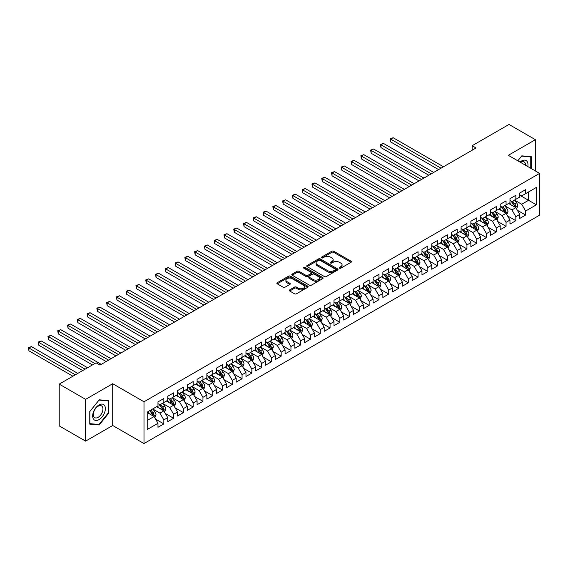 <?xml version="1.0" encoding="UTF-8"?>
<svg xmlns="http://www.w3.org/2000/svg" width="568" height="568" viewBox="0 0 568 568"><rect width="100%" height="100%" fill="white"/><g stroke="black" fill="none" stroke-linecap="round" stroke-linejoin="round"><path stroke-width="0.85" d="M339.479 268.181A0.951 0.547 0 0 0 340.821 268.181L351.017 262.295A1.356 0.781 0 0 0 351.414 261.741A1.356 0.781 0 0 0 351.017 261.188L333.743 251.212A1.356 0.781 0 0 0 331.826 251.212L321.623 257.098A0.951 0.547 0 0 0 321.346 257.489A0.951 0.547 0 0 0 321.623 257.872A0.951 0.547 0 0 0 322.972 257.872L324.292 257.112A4.345 2.506 0 0 1 330.434 257.112L331.868 257.943A4.345 2.506 0 0 1 333.146 259.718A4.345 2.506 0 0 1 331.868 261.493L330.555 262.253A0.951 0.547 0 0 0 330.271 262.643A0.951 0.547 0 0 0 330.555 263.027A0.951 0.547 0 0 0 331.897 263.027L333.217 262.267A4.345 2.506 0 0 1 339.359 262.267L340.8 263.098A4.345 2.506 0 0 1 342.071 264.873A4.345 2.506 0 0 1 340.8 266.64L339.479 267.407A0.951 0.547 0 0 0 339.195 267.791A0.951 0.547 0 0 0 339.479 268.181L339.479 267.407M289.687 289.886A1.356 0.781 0 0 0 289.289 290.44A1.356 0.781 0 0 0 289.687 290.993L294.536 293.798A1.356 0.781 0 0 0 296.453 293.798L307.778 287.259A1.356 0.781 0 0 0 308.175 286.705A1.356 0.781 0 0 0 307.778 286.151L290.504 276.176A1.356 0.781 0 0 0 288.587 276.176L277.262 282.715A1.356 0.781 0 0 0 276.864 283.269A1.356 0.781 0 0 0 277.262 283.822L283.113 287.202A1.356 0.781 0 0 0 285.037 287.202L289.879 284.405A1.356 0.781 0 0 0 290.276 283.851A1.356 0.781 0 0 0 289.879 283.297L286.982 281.621A3.628 2.095 0 0 1 285.917 280.138A3.628 2.095 0 0 1 288.154 278.199A3.628 2.095 0 0 1 292.115 278.654L303.489 285.221A3.628 2.095 0 0 1 304.547 286.705A3.628 2.095 0 0 1 302.311 288.636A3.628 2.095 0 0 1 298.349 288.182L296.453 287.089A1.356 0.781 0 0 0 294.536 287.089L289.687 289.886L289.687 290.993M85.619 399.361L85.619 441.13L112.705 425.496L112.705 383.72L85.619 399.361L59.221 384.117L96.084 362.831L99.989 365.089L476.048 147.978L472.136 145.72L472.136 150.236M112.705 383.72L143.995 401.782L539.6 173.382L539.6 215.158L143.995 443.558L143.995 401.782M535.397 170.954L535.397 139.685L508.31 155.32L539.6 173.382M535.397 139.685L508.999 124.442L472.136 145.72M324.385 276.559A1.356 0.781 0 0 0 326.302 276.559L337.626 270.027A1.356 0.781 0 0 0 338.024 269.466A1.356 0.781 0 0 0 337.626 268.912L320.352 258.944A1.356 0.781 0 0 0 318.435 258.944L307.111 265.483A1.356 0.781 0 0 0 306.713 266.037A1.356 0.781 0 0 0 307.111 266.591L324.385 276.559M304.178 268.387A0.951 0.547 0 0 1 305.144 268.522L322.688 278.654L311.378 285.179A1.356 0.781 0 0 1 309.461 285.179L292.186 275.203L292.186 274.096A1.356 0.781 0 0 0 291.789 274.649A1.356 0.781 0 0 0 292.186 275.203M292.186 274.096L297.036 271.298A1.356 0.781 0 0 1 298.953 271.298L305.96 275.345A1.356 0.781 0 0 0 307.877 275.345L311.094 273.485A1.356 0.781 0 0 0 311.491 272.931A1.356 0.781 0 0 0 311.094 272.377L303.795 268.167A0.951 0.547 0 0 1 303.518 267.776A0.951 0.547 0 0 1 304.107 267.272A0.951 0.547 0 0 1 305.144 267.393L322.702 277.532A1.356 0.781 0 0 1 323.1 278.086A1.356 0.781 0 0 1 322.702 278.639L322.702 277.532M519.748 195.229L528.552 200.312L528.552 191.956L536.377 187.44L525.62 193.653L525.62 189.641L519.748 193.028L519.748 197.039L515.843 199.297L515.843 195.285L509.972 198.672L509.972 202.684L506.06 204.941L506.06 200.93L500.195 204.317L500.195 208.328L496.283 210.586L496.283 206.574L490.418 209.961L490.418 213.973L486.506 216.231L486.506 212.219L480.642 215.606L480.642 219.617L476.73 221.875L476.73 217.871L470.865 221.257L470.865 225.262L466.953 227.519L466.953 223.515L461.088 226.902L461.088 230.906L457.176 233.164L457.176 229.16L451.304 232.546L451.304 236.551L447.399 238.809L447.399 234.804L441.528 238.191L441.528 242.195L437.616 244.453L437.616 240.449L431.751 243.835L431.751 247.84L427.839 250.097L427.839 246.093L421.974 249.48L421.974 253.491L418.062 255.749L418.062 251.738L412.198 255.124L412.198 259.136L408.285 261.394L408.285 257.382L402.421 260.769L402.421 264.78L398.509 267.038L398.509 263.027L392.637 266.413L392.637 270.425L388.732 272.683L388.732 268.671L382.86 272.058L382.86 276.069L378.948 278.327L378.948 274.316L373.084 277.702L373.084 281.714L369.172 283.972L369.172 279.96L363.307 283.354L363.307 287.358L359.395 289.616L359.395 285.612L353.53 288.998L353.53 293.003L349.618 295.261L349.618 291.256L343.754 294.643L343.754 298.647L339.841 300.905L339.841 296.901L333.977 300.287L333.977 304.292L330.065 306.55L330.065 302.545L324.193 305.932L324.193 309.936L320.288 312.194L320.288 308.19L314.416 311.576L314.416 315.588L310.504 317.846L310.504 313.834L304.64 317.221L304.64 321.232L300.728 323.49L300.728 319.479L294.863 322.865L294.863 326.877L290.951 329.135L290.951 325.123L285.086 328.51L285.086 332.521L281.174 334.779L281.174 330.768L275.31 334.154L275.31 338.166L271.397 340.424L271.397 336.412L265.533 339.799L265.533 343.81L261.621 346.068L261.621 342.057L255.749 345.45L255.749 349.455L251.844 351.713L251.844 347.708L245.972 351.095L245.972 355.099L242.06 357.357L242.06 353.353L236.196 356.739L236.196 360.744L232.284 363.002L232.284 358.997L226.419 362.384L226.419 366.388L222.507 368.646L222.507 364.642L216.642 368.029L216.642 372.033L212.73 374.291L212.73 370.286L206.866 373.673L206.866 377.677L202.954 379.942L202.954 375.931L197.089 379.317L197.089 383.329L193.177 385.587L193.177 381.575L187.305 384.962L187.305 388.974L183.4 391.231L183.4 387.22L177.528 390.606L177.528 394.618L173.616 396.876L173.616 392.864L167.752 396.251L167.752 400.262L163.84 402.52L163.84 398.509L157.975 401.895L157.975 405.907L147.218 412.12L147.218 429.5L157.975 423.295L154.063 416.521L147.218 412.567M536.377 187.44L536.377 204.828L525.62 211.033L521.708 204.26L514.615 200.17M517.356 210.274L525.62 215.045L525.62 211.033M525.62 215.045L519.748 218.431L519.748 214.427L515.843 216.685L511.931 209.904L504.838 205.815M507.579 215.918L515.843 220.689L515.843 216.685M515.843 220.689L509.972 224.076L509.972 220.072L506.06 222.329L502.155 215.556L495.062 211.459M497.802 221.563L506.06 226.334L506.06 222.329M506.06 226.334L500.195 229.72L500.195 225.716L496.283 227.974L492.371 221.201L485.285 217.104M488.026 227.207L496.283 231.978L496.283 227.974M496.283 231.978L490.418 235.365L490.418 231.361L486.506 233.618L482.594 226.845L475.508 222.748M478.242 232.859L486.506 237.623L486.506 233.618M486.506 237.623L480.642 241.009L480.642 237.005L476.73 239.263L472.817 232.489L465.732 228.393M468.465 238.503L476.73 243.267L476.73 239.263M476.73 243.267L470.865 246.661L470.865 242.65L466.953 244.907L463.041 238.134L455.948 234.037M458.688 244.148L466.953 248.919L466.953 244.907M466.953 248.919L461.088 252.306L461.088 248.294L457.176 250.552L453.264 243.779L446.171 239.689M448.912 249.792L457.176 254.563L457.176 250.552M457.176 254.563L451.304 257.95L451.304 253.939L447.399 256.196L443.487 249.423L436.394 245.333M439.135 255.437L447.399 260.208L447.399 256.196M447.399 260.208L441.528 263.595L441.528 259.583L437.616 261.841L433.704 255.067L426.618 250.978M429.358 261.081L437.616 265.852L437.616 261.841M437.616 265.852L431.751 269.239L431.751 265.228L427.839 267.485L423.927 260.712L416.841 256.622M419.582 266.726L427.839 271.497L427.839 267.485M427.839 271.497L421.974 274.884L421.974 270.872L418.062 273.13L414.15 266.356L407.064 262.267M409.798 272.37L418.062 277.141L418.062 273.13M418.062 277.141L412.198 280.528L412.198 276.524L408.285 278.781L404.373 272.001L397.288 267.911M400.021 278.015L408.285 282.786L408.285 278.781M408.285 282.786L402.421 286.173L402.421 282.168L398.509 284.426L394.597 277.653L387.504 273.556M390.244 283.659L398.509 288.43L398.509 284.426M398.509 288.43L392.637 291.817L392.637 287.813L388.732 290.07L384.82 283.297L377.727 279.2M380.468 289.304L388.732 294.075L388.732 290.07M388.732 294.075L382.86 297.462L382.86 293.457L378.948 295.715L375.043 288.942L367.95 284.845M370.691 294.955L378.948 299.719L378.948 295.715M378.948 299.719L373.084 303.106L373.084 299.102L369.172 301.359L365.26 294.586L358.174 290.489M360.914 300.6L369.172 305.364L369.172 301.359M369.172 305.364L363.307 308.751L363.307 304.746L359.395 307.004L355.483 300.231L348.397 296.134M351.138 306.244L359.395 311.015L359.395 307.004M359.395 311.015L353.53 314.402L353.53 310.391L349.618 312.649L345.706 305.875L338.62 301.786M341.354 311.889L349.618 316.66L349.618 312.649M349.618 316.66L343.754 320.047L343.754 316.035L339.841 318.293L335.929 311.52L328.844 307.43M331.577 317.533L339.841 322.304L339.841 318.293M339.841 322.304L333.977 325.691L333.977 321.68L330.065 323.938L326.153 317.164L319.06 313.075M321.8 323.178L330.065 327.949L330.065 323.938M330.065 327.949L324.193 331.336L324.193 327.324L320.288 329.582L316.376 322.809L309.283 318.719M312.024 328.822L320.288 333.594L320.288 329.582M320.288 333.594L314.416 336.98L314.416 332.969L310.504 335.226L306.599 328.453L299.506 324.363M302.247 334.467L310.504 339.238L310.504 335.226M310.504 339.238L304.64 342.625L304.64 338.613L300.728 340.878L296.815 334.098L289.73 330.008M292.47 340.111L300.728 344.882L300.728 340.878M300.728 344.882L294.863 348.269L294.863 344.265L290.951 346.523L287.039 339.749L279.953 335.652M282.686 345.756L290.951 350.527L290.951 346.523M290.951 350.527L285.086 353.914L285.086 349.909L281.174 352.167L277.262 345.394L270.176 341.297M272.91 351.4L281.174 356.171L281.174 352.167M281.174 356.171L275.31 359.558L275.31 355.554L271.397 357.812L267.485 351.038L260.4 346.941M263.133 357.045L271.397 361.816L271.397 357.812M271.397 361.816L265.533 365.203L265.533 361.198L261.621 363.456L257.709 356.683L250.616 352.586M253.356 362.696L261.621 367.46L261.621 363.456M261.621 367.46L255.749 370.847L255.749 366.843L251.844 369.101L247.932 362.327L240.839 358.231M243.58 368.341L251.844 373.105L251.844 369.101M251.844 373.105L245.972 376.499L245.972 372.487L242.06 374.745L238.155 367.972L231.062 363.882M233.803 373.985L242.06 378.757L242.06 374.745M242.06 378.757L236.196 382.143L236.196 378.132L232.284 380.39L228.371 373.616L221.286 369.527M224.026 379.63L232.284 384.401L232.284 380.39M232.284 384.401L226.419 387.788L226.419 383.776L222.507 386.034L218.595 379.261L211.509 375.171M214.242 385.274L222.507 390.046L222.507 386.034M222.507 390.046L216.642 393.432L216.642 389.421L212.73 391.679L208.818 384.905L201.732 380.816M204.466 390.919L212.73 395.69L212.73 391.679M212.73 395.69L206.866 399.077L206.866 395.065L202.954 397.323L199.041 390.55L191.956 386.46M194.689 396.563L202.954 401.335L202.954 397.323M202.954 401.335L197.089 404.721L197.089 400.71L193.177 402.975L189.265 396.194L182.172 392.105M184.912 402.208L193.177 406.979L193.177 402.975M193.177 406.979L187.305 410.366L187.305 406.361L183.4 408.619L179.488 401.839L172.395 397.749M175.136 407.852L183.4 412.624L183.4 408.619M183.4 412.624L177.528 416.01L177.528 412.006L173.616 414.264L169.711 407.49L162.618 403.394M165.359 413.497L173.616 418.268L173.616 414.264M173.616 418.268L167.752 421.655L167.752 417.65L163.84 419.908L159.927 413.135L152.842 409.038M155.582 419.141L163.84 423.913L163.84 419.908M163.84 423.913L157.975 427.299L157.975 423.295M157.975 403.649L159.927 404.778L163.84 402.52M147.218 420.469L154.063 416.521M167.752 398.005L169.711 399.134L173.616 396.876M159.927 413.135L163.84 410.877L156.605 406.695M167.752 417.65L163.84 410.877M177.528 392.36L179.488 393.489L183.4 391.231M169.711 407.49L173.616 405.232L166.381 401.051M177.528 412.006L173.616 405.232M187.305 386.716L189.265 387.845L193.177 385.587M179.488 401.839L183.4 399.581L176.158 395.406M187.305 406.361L183.4 399.581M197.089 381.071L199.041 382.2L202.954 379.942M189.265 396.194L193.177 393.936L185.942 389.762M197.089 400.71L193.177 393.936M206.866 375.42L208.818 376.548L212.73 374.291M199.041 390.55L202.954 388.292L195.719 384.117M206.866 395.065L202.954 388.292M216.642 369.775L218.595 370.904L222.507 368.646M208.818 384.905L212.73 382.647L205.495 378.473M216.642 389.421L212.73 382.647M226.419 364.131L228.371 365.26L232.284 363.002M218.595 379.261L222.507 377.003L215.272 372.828M226.419 383.776L222.507 377.003M236.196 358.486L238.155 359.615L242.06 357.357M228.371 373.616L232.284 371.358L225.049 367.184M236.196 378.132L232.284 371.358M245.972 352.842L247.932 353.971L251.844 351.713M238.155 367.972L242.06 365.714L234.825 361.539M245.972 372.487L242.06 365.714M255.749 347.197L257.709 348.326L261.621 346.068M247.932 362.327L251.844 360.069L244.602 355.887M255.749 366.843L251.844 360.069M265.533 341.553L267.485 342.681L271.397 340.424M257.709 356.683L261.621 354.425L254.386 350.243M265.533 361.198L261.621 354.425M275.31 335.908L277.262 337.037L281.174 334.779M267.485 351.038L271.397 348.78L264.163 344.599M275.31 355.554L271.397 348.78M285.086 330.264L287.039 331.392L290.951 329.135M277.262 345.394L281.174 343.136L273.939 338.954M285.086 349.909L281.174 343.136M294.863 324.619L296.815 325.748L300.728 323.49M287.039 339.749L290.951 337.484L283.716 333.309M294.863 344.265L290.951 337.484M304.64 318.975L306.599 320.103L310.504 317.846M296.815 334.098L300.728 331.84L293.493 327.665M304.64 338.613L300.728 331.84M314.416 313.323L316.376 314.452L320.288 312.194M306.599 328.453L310.504 326.195L303.269 322.02M314.416 332.969L310.504 326.195M324.193 307.678L326.153 308.807L330.065 306.55M316.376 322.809L320.288 320.551L313.046 316.376M324.193 327.324L320.288 320.551M333.977 302.034L335.929 303.163L339.841 300.905M326.153 317.164L330.065 314.906L322.83 310.731M333.977 321.68L330.065 314.906M343.754 296.389L345.706 297.518L349.618 295.261M335.929 311.52L339.841 309.262L332.607 305.087M343.754 316.035L339.841 309.262M353.53 290.745L355.483 291.874L359.395 289.616M345.706 305.875L349.618 303.617L342.383 299.442M353.53 310.391L349.618 303.617M363.307 285.101L365.26 286.229L369.172 283.972M355.483 300.231L359.395 297.973L352.16 293.791M363.307 304.746L359.395 297.973M373.084 279.456L375.043 280.585L378.948 278.327M365.26 294.586L369.172 292.328L361.937 288.146M373.084 299.102L369.172 292.328M382.86 273.811L384.82 274.94L388.732 272.683M375.043 288.942L378.948 286.684L371.713 282.502M382.86 293.457L378.948 286.684M392.637 268.167L394.597 269.296L398.509 267.038M384.82 283.297L388.732 281.039L381.497 276.857M392.637 287.813L388.732 281.039M402.421 262.522L404.373 263.651L408.285 261.394M394.597 277.653L398.509 275.388L391.274 271.213M402.421 282.168L398.509 275.388M412.198 256.878L414.15 258.007L418.062 255.749M404.373 272.001L408.285 269.743L401.051 265.568M412.198 276.524L408.285 269.743M421.974 251.233L423.927 252.362L427.839 250.097M414.15 266.356L418.062 264.099L410.827 259.924M421.974 270.872L418.062 264.099M431.751 245.582L433.704 246.711L437.616 244.453M423.927 260.712L427.839 258.454L420.604 254.279M431.751 265.228L427.839 258.454M441.528 239.937L443.487 241.066L447.399 238.809M433.704 255.067L437.616 252.81L430.381 248.635M441.528 259.583L437.616 252.81M451.304 234.293L453.264 235.422L457.176 233.164M443.487 249.423L447.399 247.165L440.157 242.99M451.304 253.939L447.399 247.165M461.088 228.648L463.041 229.777L466.953 227.519M453.264 243.779L457.176 241.521L449.941 237.346M461.088 248.294L457.176 241.521M470.865 223.004L472.817 224.133L476.73 221.875M463.041 238.134L466.953 235.876L459.718 231.694M470.865 242.65L466.953 235.876M480.642 217.359L482.594 218.488L486.506 216.231M472.817 232.489L476.73 230.232L469.495 226.05M480.642 237.005L476.73 230.232M490.418 211.715L492.371 212.844L496.283 210.586M482.594 226.845L486.506 224.587L479.271 220.405M490.418 231.361L486.506 224.587M500.195 206.07L502.155 207.199L506.06 204.941M492.371 221.201L496.283 218.943L489.048 214.761M500.195 225.716L496.283 218.943M509.972 200.426L511.931 201.555L515.843 199.297M502.155 215.556L506.06 213.298L498.825 209.116M509.972 220.072L506.06 213.298M519.748 194.781L521.708 195.91L525.62 193.653M511.931 209.904L515.843 207.647L508.601 203.472M519.748 214.427L515.843 207.647M59.221 384.117L59.221 425.894L85.619 441.13M112.705 425.496L143.995 443.558M521.708 204.26L528.552 200.312L536.377 204.828M531.243 168.554L531.243 156.676L521.807 155.838L517.81 160.801M108.644 413.241L108.644 400.66L99.208 399.815L89.772 411.559L89.772 424.14L99.208 424.978L108.644 413.241L108.154 412.957M339.856 268.316L340.8 267.769A4.345 2.506 0 0 0 342.071 266.001L342.071 264.873M333.146 259.718L333.146 260.847A4.345 2.506 0 0 1 331.868 262.622L330.931 263.161M351.003 262.302L333.743 252.341A1.356 0.781 0 0 0 331.826 252.341L322.006 258.007M337.612 270.034L320.352 260.073A1.356 0.781 0 0 0 318.435 260.073L307.125 266.598L307.111 265.483M335.234 269.857A0.951 0.547 0 0 0 335.51 269.466A0.951 0.547 0 0 0 335.234 269.083L320.068 260.329A0.951 0.547 0 0 0 318.719 260.329L317.327 261.131A4.345 2.506 0 0 0 316.056 262.906A4.345 2.506 0 0 0 317.327 264.674L327.693 270.659A4.345 2.506 0 0 0 333.842 270.659L335.234 269.857L335.234 270.986A0.951 0.547 0 0 0 335.51 270.602L335.51 269.466M316.056 262.906L316.056 264.035A4.345 2.506 0 0 0 317.327 265.803L317.327 264.674M335.234 270.986L333.842 271.788A4.345 2.506 0 0 1 327.693 271.788L317.327 265.803M292.2 275.217L297.036 272.427L297.036 271.298M311.491 272.931L311.491 274.06A1.356 0.781 0 0 1 311.094 274.614L307.877 276.474A1.356 0.781 0 0 1 305.96 276.474L298.953 272.427A1.356 0.781 0 0 0 297.036 272.427M313.231 279.541A3.628 2.095 0 0 0 317.185 279.996A3.628 2.095 0 0 0 319.429 278.057A3.628 2.095 0 0 0 318.364 276.573L314.352 274.266A1.356 0.781 0 0 0 312.435 274.266L309.219 276.119A1.356 0.781 0 0 0 308.822 276.673A1.356 0.781 0 0 0 309.219 277.227L313.231 279.541L313.231 280.67A3.628 2.095 0 0 0 317.185 281.124A3.628 2.095 0 0 0 319.429 279.186L319.429 278.057M308.822 276.673L308.822 277.802A1.356 0.781 0 0 0 309.219 278.356L309.219 277.227M313.231 280.67L309.219 278.356M304.547 286.705L304.547 287.834A3.628 2.095 0 0 1 302.311 289.765A3.628 2.095 0 0 1 298.349 289.311L296.453 288.217A1.356 0.781 0 0 0 294.536 288.217L289.708 291.008M285.917 280.138L285.917 281.266A3.628 2.095 0 0 0 286.982 282.75L286.982 281.621M289.865 284.412L286.982 282.75M307.764 287.266L290.504 277.305A1.356 0.781 0 0 0 288.587 277.305L277.276 283.83M98.214 424.402L99.208 424.978M516.56 208.903L517.775 205.943A3.664 2.116 -120 0 0 516.603 202.826L514.53 200.05M511.221 204.984L509.638 202.875M443.487 166.779L393.155 137.726L390.713 139.132L390.713 141.957L438.595 169.605M510.838 200.923L513.578 204.572A3.664 2.116 60 0 1 514.622 206.78C515.176 207.512 515.566 207.292 515.801 206.099A3.664 2.116 -120 0 0 514.75 203.898L512.67 201.122M511.484 201.299L514.054 204.721A1.867 1.079 60 0 1 514.388 205.289L515.801 206.099M390.713 141.957L390.173 138.826L441.038 168.192M390.173 138.826L393.155 137.726M506.784 214.548L507.998 211.587A3.664 2.116 -120 0 0 506.826 208.47L504.753 205.694M501.445 210.629L499.861 208.52M433.704 172.423L383.379 143.37L380.936 144.783L380.936 147.602L428.819 175.249M501.061 206.567L503.795 210.217A3.664 2.116 60 0 1 504.845 212.425C505.399 213.163 505.79 212.936 506.017 211.743A3.664 2.116 -120 0 0 504.973 209.542L502.893 206.766M501.707 206.944L504.27 210.366A1.867 1.079 60 0 1 504.611 210.934L506.017 211.743M380.936 147.602L380.397 144.471L431.261 173.836M380.397 144.471L383.379 143.37M497.007 220.192L498.221 217.232A3.664 2.116 -120 0 0 497.05 214.115L494.976 211.339M491.661 216.273L490.085 214.164M423.927 178.068L373.602 149.015L371.16 150.428L371.16 153.246L419.042 180.894M491.284 212.212L494.018 215.861A3.664 2.116 60 0 1 495.069 218.069C495.623 218.808 496.013 218.581 496.24 217.388A3.664 2.116 -120 0 0 495.19 215.187L493.116 212.418M491.931 212.588L494.494 216.01A1.867 1.079 60 0 1 494.834 216.578L496.24 217.388M371.16 153.246L370.62 150.115L421.484 179.481M370.62 150.115L373.602 149.015M527.771 166.552A8.989 5.19 120 0 0 527.111 161.454A8.989 5.19 120 0 0 520.047 162.093M525.528 165.26A6.802 3.926 120 0 0 524.882 162.604A6.802 3.926 120 0 0 524.122 161.894A6.802 3.926 120 0 0 520.508 162.363M521.587 156.101L530.753 156.931L530.753 168.277M530.143 156.583L530.753 156.931M517.831 160.815L521.609 156.115M93.514 419.134A8.989 5.19 120 0 0 102.19 416.805A8.989 5.19 120 0 0 104.519 405.438A8.989 5.19 120 0 0 95.836 407.767A8.989 5.19 120 0 0 93.514 419.134M93.954 416.955A6.802 3.926 120 0 0 94.721 417.665A6.802 3.926 120 0 0 101.054 414.491A6.802 3.926 120 0 0 102.29 406.589A6.802 3.926 120 0 0 101.523 405.879A6.802 3.926 120 0 0 95.197 409.052A6.802 3.926 120 0 0 93.954 416.955M99.017 400.099L108.154 400.916L108.154 413.099L99.017 424.474L89.872 423.657L89.872 411.466L99.017 400.099M107.551 400.561L108.154 400.916M487.23 225.837L488.445 222.883A3.664 2.116 -120 0 0 487.273 219.759L485.193 216.99M481.884 221.918L480.308 219.809M414.15 183.712L363.825 154.659L361.383 156.072L361.383 158.891L409.265 186.538M481.508 217.864L484.241 221.513A3.664 2.116 60 0 1 485.292 223.714C485.839 224.452 486.229 224.225 486.464 223.039A3.664 2.116 -120 0 0 485.413 220.831L483.34 218.062M482.154 218.233L484.717 221.655A1.867 1.079 60 0 1 485.058 222.223L486.464 223.039M361.383 158.891L360.843 155.76L411.708 185.125M360.843 155.76L363.825 154.659M477.454 231.481L478.668 228.528A3.664 2.116 -120 0 0 477.496 225.404L475.416 222.635M472.107 227.562L470.531 225.453M404.373 189.357L354.049 160.304L351.606 161.717L351.606 164.535L399.481 192.183M471.731 223.508L474.465 227.157A3.664 2.116 60 0 1 475.515 229.358C476.062 230.097 476.453 229.87 476.687 228.684A3.664 2.116 -120 0 0 475.636 226.476L473.563 223.707M472.377 223.877L474.94 227.299A1.867 1.079 60 0 1 475.281 227.867L476.687 228.684M351.606 164.535L351.067 161.404L401.931 190.77M351.067 161.404L354.049 160.304M467.677 237.126L468.884 234.172A3.664 2.116 -120 0 0 467.72 231.048L465.639 228.279M462.331 233.207L460.755 231.098M394.597 195.001L344.272 165.948L341.822 167.361L341.822 170.18L389.705 197.827M461.954 229.152L464.688 232.802A3.664 2.116 60 0 1 465.739 235.003C466.285 235.741 466.676 235.514 466.91 234.328A3.664 2.116 -120 0 0 465.859 232.12L463.786 229.351M462.6 229.522L465.164 232.944A1.867 1.079 60 0 1 465.504 233.512L466.91 234.328M341.822 170.18L341.29 167.049L392.154 196.414M341.29 167.049L344.272 165.948M457.9 242.77L459.107 239.817A3.664 2.116 -120 0 0 457.943 236.693L455.863 233.924M452.554 238.851L450.971 236.742M384.82 200.653L334.495 171.593L332.046 173.006L332.046 175.832L379.928 203.472M452.178 234.797L454.911 238.446A3.664 2.116 60 0 1 455.955 240.647C456.509 241.386 456.899 241.159 457.133 239.973A3.664 2.116 -120 0 0 456.083 237.765L454.002 234.996M452.817 235.166L455.387 238.595A1.867 1.079 60 0 1 455.721 239.156L457.133 239.973M332.046 175.832L331.513 172.693L382.37 202.059M331.513 172.693L334.495 171.593M448.116 248.422L449.331 245.461A3.664 2.116 -120 0 0 448.159 242.337L446.086 239.568M442.777 244.496L441.194 242.387M375.043 206.298L324.711 177.237L322.269 178.65L322.269 181.476L370.151 209.116M442.394 240.441L445.135 244.091A3.664 2.116 60 0 1 446.178 246.292C446.732 247.03 447.123 246.803 447.35 245.617A3.664 2.116 -120 0 0 446.306 243.409L444.226 240.64M443.04 240.811L445.61 244.24A1.867 1.079 60 0 1 445.944 244.808L447.35 245.617M322.269 181.476L321.729 178.338L372.594 207.703M321.729 178.338L324.711 177.237M438.34 254.066L439.554 251.106A3.664 2.116 -120 0 0 438.382 247.989L436.309 245.213M433.001 250.14L431.417 248.038M365.26 211.942L314.935 182.882L312.492 184.295L312.492 187.12L360.375 214.761M432.617 246.086L435.351 249.735A3.664 2.116 60 0 1 436.401 251.936C436.955 252.675 437.346 252.448 437.573 251.262A3.664 2.116 -120 0 0 436.529 249.061L434.449 246.285M433.263 246.455L435.826 249.884A1.867 1.079 60 0 1 436.167 250.452L437.573 251.262M312.492 187.12L311.953 183.982L362.817 213.348M311.953 183.982L314.935 182.882M428.563 259.711L429.777 256.75A3.664 2.116 -120 0 0 428.606 253.633L426.532 250.857M423.217 255.785L421.641 253.683M355.483 217.587L305.158 188.526L302.716 189.939L302.716 192.765L350.598 220.405M422.84 251.731L425.574 255.38A3.664 2.116 60 0 1 426.625 257.588C427.179 258.319 427.569 258.092 427.796 256.906A3.664 2.116 -120 0 0 426.745 254.705L424.672 251.929M423.487 252.1L426.05 255.529A1.867 1.079 60 0 1 426.39 256.097L427.796 256.906M302.716 192.765L302.176 189.634L353.04 218.999M302.176 189.634L305.158 188.526M418.786 265.355L420 262.395A3.664 2.116 -120 0 0 418.829 259.278L416.749 256.502M413.44 261.436L411.864 259.327M345.706 223.231L295.381 194.178L292.939 195.584L292.939 198.409L340.821 226.05M413.064 257.375L415.797 261.024A3.664 2.116 60 0 1 416.848 263.232C417.395 263.964 417.785 263.744 418.02 262.551A3.664 2.116 -120 0 0 416.969 260.35L414.896 257.574M413.71 257.751L416.273 261.173A1.867 1.079 60 0 1 416.614 261.741L418.02 262.551M292.939 198.409L292.399 195.278L343.264 224.644M292.399 195.278L295.381 194.178M409.01 271L410.224 268.039A3.664 2.116 -120 0 0 409.052 264.922L406.972 262.146M403.663 267.081L402.087 264.972M335.929 228.876L285.605 199.822L283.162 201.228L283.162 204.054L331.037 231.694M403.287 263.019L406.021 266.669A3.664 2.116 60 0 1 407.071 268.877C407.618 269.608 408.009 269.388 408.243 268.195A3.664 2.116 -120 0 0 407.192 265.994L405.119 263.218M403.933 263.396L406.496 266.818A1.867 1.079 60 0 1 406.837 267.386L408.243 268.195M283.162 204.054L282.623 200.923L333.487 230.288M282.623 200.923L285.605 199.822M399.233 276.644L400.44 273.684A3.664 2.116 -120 0 0 399.276 270.567L397.195 267.791M393.887 272.725L392.31 270.616M326.153 234.52L275.828 205.467L273.378 206.88L273.378 209.698L321.261 237.346M393.51 268.664L396.244 272.313A3.664 2.116 60 0 1 397.295 274.521C397.841 275.26 398.232 275.033 398.466 273.84A3.664 2.116 -120 0 0 397.415 271.639L395.335 268.863M394.149 269.04L396.72 272.462A1.867 1.079 60 0 1 397.06 273.031L398.466 273.84M273.378 209.698L272.846 206.567L323.71 235.933M272.846 206.567L275.828 205.467M389.456 282.289L390.663 279.328A3.664 2.116 -120 0 0 389.499 276.211L387.419 273.435M384.11 278.37L382.527 276.261M316.376 240.165L266.051 211.111L263.602 212.524L263.602 215.343L311.484 242.99M383.734 274.308L386.467 277.958A3.664 2.116 60 0 1 387.511 280.166C388.065 280.904 388.455 280.677 388.69 279.484A3.664 2.116 -120 0 0 387.639 277.283L385.558 274.514M384.373 274.685L386.943 278.107A1.867 1.079 60 0 1 387.277 278.675L388.69 279.484M263.602 215.343L263.069 212.212L313.926 241.577M263.069 212.212L266.051 211.111M379.672 287.933L380.887 284.98A3.664 2.116 -120 0 0 379.715 281.856L377.642 279.087M374.333 284.014L372.75 281.906M306.599 245.809L256.267 216.756L253.825 218.169L253.825 220.987L301.707 248.635M373.95 279.96L376.683 283.609A3.664 2.116 60 0 1 377.734 285.81C378.288 286.549 378.678 286.322 378.906 285.136A3.664 2.116 -120 0 0 377.862 282.928L375.782 280.159M374.596 280.329L377.166 283.751A1.867 1.079 60 0 1 377.5 284.32L378.906 285.136M253.825 220.987L253.285 217.856L304.15 247.222M253.285 217.856L256.267 216.756M369.896 293.578L371.11 290.624A3.664 2.116 -120 0 0 369.938 287.5L367.865 284.731M364.557 289.659L362.973 287.55M296.815 251.454L246.491 222.4L244.048 223.813L244.048 226.632L291.931 254.279M364.173 285.605L366.907 289.254A3.664 2.116 60 0 1 367.957 291.455C368.511 292.193 368.902 291.966 369.129 290.781A3.664 2.116 -120 0 0 368.085 288.572L366.005 285.803M364.819 285.974L367.382 289.396A1.867 1.079 60 0 1 367.723 289.964L369.129 290.781M244.048 226.632L243.509 223.501L294.373 252.866M243.509 223.501L246.491 222.4M360.119 299.222L361.333 296.269A3.664 2.116 -120 0 0 360.162 293.145L358.089 290.376M354.773 295.303L353.197 293.195M287.039 257.098L236.714 228.045L234.272 229.458L234.272 232.276L282.154 259.924M354.396 291.249L357.13 294.899A3.664 2.116 60 0 1 358.181 297.099C358.727 297.838 359.125 297.611 359.352 296.425A3.664 2.116 -120 0 0 358.301 294.217L356.228 291.448M355.043 291.618L357.606 295.041A1.867 1.079 60 0 1 357.946 295.608L359.352 296.425M234.272 232.276L233.732 229.145L284.596 258.511M233.732 229.145L236.714 228.045M350.342 304.867L351.556 301.913A3.664 2.116 -120 0 0 350.385 298.789L348.305 296.02M344.996 300.948L343.42 298.839M277.262 262.743L226.937 233.689L224.495 235.102L224.495 237.928L272.377 265.568M344.62 296.894L347.353 300.543A3.664 2.116 60 0 1 348.404 302.744C348.951 303.482 349.341 303.255 349.576 302.07A3.664 2.116 -120 0 0 348.525 299.861L346.452 297.092M345.266 297.263L347.829 300.692A1.867 1.079 60 0 1 348.17 301.253L349.576 302.07M224.495 237.928L223.955 234.79L274.82 264.156M223.955 234.79L226.937 233.689M340.566 310.519L341.773 307.558A3.664 2.116 -120 0 0 340.608 304.434L338.528 301.665M335.219 306.592L333.643 304.483M267.485 268.394L217.161 239.334L214.718 240.747L214.718 243.573L262.594 271.213M334.843 302.538L337.577 306.188A3.664 2.116 60 0 1 338.627 308.389C339.174 309.127 339.565 308.9 339.799 307.714A3.664 2.116 -120 0 0 338.748 305.506L336.675 302.737M335.489 302.907L338.052 306.337A1.867 1.079 60 0 1 338.393 306.897L339.799 307.714M214.718 243.573L214.179 240.434L265.043 269.8M214.179 240.434L217.161 239.334M330.789 316.163L331.996 313.202A3.664 2.116 -120 0 0 330.832 310.078L328.751 307.309M325.443 312.237L323.866 310.135M257.709 274.039L207.384 244.978L204.934 246.391L204.934 249.217L252.817 276.857M329.369 314.509L330.022 313.358A3.664 2.116 -120 0 0 328.971 311.157L326.891 308.381M325.705 308.552L328.276 311.981A1.867 1.079 60 0 1 328.616 312.549L330.022 313.358M325.066 308.183L327.8 311.832A3.664 2.116 60 0 1 328.844 314.033L328.922 314.246M204.934 249.217L204.402 246.079L255.266 275.445M204.402 246.079L207.384 244.978M321.012 321.808L322.219 318.847A3.664 2.116 -120 0 0 321.055 315.73L318.975 312.954M315.666 317.881L314.083 315.78M247.932 279.683L197.607 250.623L195.158 252.036L195.158 254.862L243.04 282.502M319.592 320.153L320.245 319.003A3.664 2.116 -120 0 0 319.195 316.802L317.114 314.026M315.929 314.196L318.499 317.626A1.867 1.079 60 0 1 318.833 318.194L320.245 319.003M315.29 313.827L318.023 317.476A3.664 2.116 60 0 1 319.067 319.678L319.145 319.89M195.158 254.862L194.618 251.731L245.482 281.096M194.618 251.731L197.607 250.623M311.228 327.452L312.443 324.491A3.664 2.116 -120 0 0 311.271 321.374L309.198 318.598M305.889 323.533L304.306 321.424M238.155 285.328L187.823 256.274L185.381 257.68L185.381 260.506L233.263 288.146M305.506 319.472L308.239 323.121A3.664 2.116 60 0 1 309.29 325.329C309.844 326.06 310.234 325.84 310.462 324.647A3.664 2.116 -120 0 0 309.418 322.446L307.338 319.67M306.152 319.848L308.722 323.27A1.867 1.079 60 0 1 309.056 323.838L310.462 324.647M185.381 260.506L184.841 257.375L235.706 286.741M184.841 257.375L187.823 256.274M301.452 333.096L302.666 330.136A3.664 2.116 -120 0 0 301.494 327.019L299.421 324.243M296.106 329.177L294.529 327.069M228.371 290.972L178.047 261.919L175.604 263.325L175.604 266.151L223.487 293.791M295.729 325.116L298.463 328.765A3.664 2.116 60 0 1 299.514 330.974C300.067 331.705 300.458 331.485 300.685 330.292A3.664 2.116 -120 0 0 299.641 328.091L297.561 325.315M296.375 325.492L298.938 328.915A1.867 1.079 60 0 1 299.279 329.483L300.685 330.292M175.604 266.151L175.065 263.019L225.929 292.385M175.065 263.019L178.047 261.919M291.675 338.741L292.889 335.78A3.664 2.116 -120 0 0 291.718 332.663L289.644 329.887M286.329 334.822L284.753 332.713M218.595 296.617L168.27 267.563L165.828 268.969L165.828 271.795L213.71 299.442M285.952 330.761L288.686 334.41A3.664 2.116 60 0 1 289.737 336.618C290.284 337.356 290.681 337.129 290.908 335.936A3.664 2.116 -120 0 0 289.857 333.736L287.784 330.959M286.599 331.137L289.162 334.559A1.867 1.079 60 0 1 289.502 335.127L290.908 335.936M165.828 271.795L165.288 268.664L216.152 298.03M165.288 268.664L168.27 267.563M281.898 344.385L283.113 341.425A3.664 2.116 -120 0 0 281.941 338.308L279.861 335.532M276.552 340.466L274.976 338.358M208.818 302.261L158.493 273.208L156.051 274.621L156.051 277.44L203.926 305.087M276.176 336.405L278.909 340.054A3.664 2.116 60 0 1 279.96 342.263C280.507 343.001 280.897 342.774 281.132 341.581A3.664 2.116 -120 0 0 280.081 339.38L278.008 336.604M276.822 336.781L279.385 340.204A1.867 1.079 60 0 1 279.726 340.772L281.132 341.581M156.051 277.44L155.511 274.308L206.376 303.674M155.511 274.308L158.493 273.208M272.122 350.03L273.329 347.076A3.664 2.116 -120 0 0 272.164 343.952L270.084 341.176M266.775 346.111L265.199 344.002M199.041 307.906L148.717 278.852L146.274 280.265L146.274 283.084L194.149 310.731M266.399 342.05L269.133 345.706A3.664 2.116 60 0 1 270.183 347.907C270.73 348.645 271.121 348.418 271.355 347.233A3.664 2.116 -120 0 0 270.304 345.024L268.231 342.255M267.045 342.426L269.608 345.848A1.867 1.079 60 0 1 269.949 346.416L271.355 347.233M146.274 283.084L145.735 279.953L196.599 309.319M145.735 279.953L148.717 278.852M262.345 355.674L263.552 352.721A3.664 2.116 -120 0 0 262.388 349.597L260.307 346.828M256.999 351.755L255.415 349.647M189.265 313.55L138.94 284.497L136.49 285.91L136.49 288.729L184.373 316.376M256.622 347.701L259.356 351.351A3.664 2.116 60 0 1 260.4 353.552C260.953 354.29 261.344 354.063 261.578 352.877A3.664 2.116 -120 0 0 260.527 350.669L258.447 347.9M257.261 348.07L259.832 351.493A1.867 1.079 60 0 1 260.172 352.061L261.578 352.877M136.49 288.729L135.958 285.597L186.815 314.963M135.958 285.597L138.94 284.497M252.561 361.319L253.775 358.365A3.664 2.116 -120 0 0 252.604 355.241L250.531 352.472M247.222 357.4L245.639 355.291M179.488 319.195L129.156 290.141L126.714 291.554L126.714 294.373L174.596 322.02M246.846 353.346L249.579 356.995A3.664 2.116 60 0 1 250.623 359.196C251.177 359.934 251.567 359.707 251.801 358.522A3.664 2.116 -120 0 0 250.751 356.313L248.67 353.544M247.485 353.715L250.055 357.137A1.867 1.079 60 0 1 250.389 357.705L251.801 358.522M126.714 294.373L126.174 291.242L177.038 320.608M126.174 291.242L129.156 290.141M242.784 366.964L243.999 364.01A3.664 2.116 -120 0 0 242.827 360.886L240.754 358.117M237.445 363.044L235.862 360.936M169.704 324.839L119.379 295.786L116.937 297.199L116.937 300.018L164.819 327.665M237.062 358.99L239.795 362.64A3.664 2.116 60 0 1 240.846 364.841C241.4 365.579 241.791 365.352 242.018 364.166A3.664 2.116 -120 0 0 240.974 361.958L238.894 359.189M237.708 359.359L240.271 362.789A1.867 1.079 60 0 1 240.612 363.35L242.018 364.166M116.937 300.018L116.397 296.886L167.262 326.252M116.397 296.886L119.379 295.786M233.008 372.615L234.222 369.654A3.664 2.116 -120 0 0 233.05 366.53L230.977 363.761M227.661 368.689L226.085 366.58M159.927 330.491L109.603 301.43L107.16 302.843L107.16 305.669L155.043 333.309M227.285 364.635L230.019 368.284A3.664 2.116 60 0 1 231.069 370.485C231.623 371.224 232.014 370.996 232.241 369.811A3.664 2.116 -120 0 0 231.197 367.602L229.117 364.834M227.931 365.004L230.494 368.433A1.867 1.079 60 0 1 230.835 368.994L232.241 369.811M107.16 305.669L106.621 302.531L157.485 331.897M106.621 302.531L109.603 301.43M223.231 378.26L224.445 375.299A3.664 2.116 -120 0 0 223.274 372.175L221.193 369.406M217.885 374.333L216.309 372.225M150.151 336.135L99.826 307.075L97.384 308.488L97.384 311.314L145.266 338.954M217.508 370.279L220.242 373.929A3.664 2.116 60 0 1 221.293 376.13C221.839 376.868 222.237 376.641 222.464 375.455A3.664 2.116 -120 0 0 221.413 373.254L219.34 370.478M218.155 370.648L220.718 374.078A1.867 1.079 60 0 1 221.059 374.646L222.464 375.455M97.384 311.314L96.844 308.175L147.708 337.541M96.844 308.175L99.826 307.075M213.454 383.904L214.668 380.943A3.664 2.116 -120 0 0 213.497 377.826L211.417 375.05M208.108 379.978L206.532 377.876M140.374 341.78L90.049 312.719L87.607 314.132L87.607 316.958L135.482 344.599M207.732 375.924L210.465 379.573A3.664 2.116 60 0 1 211.516 381.774C212.063 382.512 212.453 382.285 212.688 381.1A3.664 2.116 -120 0 0 211.637 378.899L209.564 376.123M208.378 376.293L210.941 379.722A1.867 1.079 60 0 1 211.282 380.29L212.688 381.1M87.607 316.958L87.067 313.82L137.932 343.186M87.067 313.82L90.049 312.719M203.678 389.549L204.885 386.588A3.664 2.116 -120 0 0 203.72 383.471L201.64 380.695M198.331 385.629L196.755 383.521M130.597 347.424L80.273 318.371L77.823 319.777L77.823 322.603L125.706 350.243M197.955 381.568L200.689 385.218A3.664 2.116 60 0 1 201.739 387.426C202.286 388.157 202.677 387.937 202.911 386.744A3.664 2.116 -120 0 0 201.86 384.543L199.787 381.767M198.601 381.945L201.164 385.367A1.867 1.079 60 0 1 201.505 385.935L202.911 386.744M77.823 322.603L77.291 319.472L128.155 348.837M77.291 319.472L80.273 318.371M193.901 395.193L195.108 392.232A3.664 2.116 -120 0 0 193.944 389.115L191.863 386.339M188.555 391.274L186.971 389.165M120.821 353.069L70.496 324.016L68.046 325.421L68.046 328.247L115.929 355.887M188.178 387.213L190.912 390.862A3.664 2.116 60 0 1 191.956 393.07C192.509 393.801 192.9 393.581 193.134 392.389A3.664 2.116 -120 0 0 192.083 390.188L190.003 387.411M188.817 387.589L191.388 391.011A1.867 1.079 60 0 1 191.728 391.579L193.134 392.389M68.046 328.247L67.514 325.116L118.371 354.482M67.514 325.116L70.496 324.016M184.117 400.838L185.331 397.877A3.664 2.116 -120 0 0 184.16 394.76L182.087 391.984M178.778 396.918L177.195 394.81M111.044 358.713L60.712 329.66L58.27 331.066L58.27 333.892L106.152 361.539M178.395 392.857L181.135 396.507A3.664 2.116 60 0 1 182.179 398.715C182.733 399.453 183.123 399.226 183.357 398.033A3.664 2.116 -120 0 0 182.307 395.832L180.226 393.056M179.041 393.233L181.611 396.656A1.867 1.079 60 0 1 181.945 397.224L183.357 398.033M58.27 333.892L57.73 330.761L108.594 360.126M57.73 330.761L60.712 329.66M174.34 406.482L175.555 403.521A3.664 2.116 -120 0 0 174.383 400.404L172.31 397.628M169.001 402.563L167.418 400.454M101.26 364.358L50.935 335.305L48.493 336.717L48.493 339.536L92.463 364.926M168.618 398.502L171.351 402.151A3.664 2.116 60 0 1 172.402 404.359C172.956 405.098 173.346 404.87 173.574 403.678A3.664 2.116 -120 0 0 172.53 401.477L170.45 398.7M169.264 398.878L171.827 402.3A1.867 1.079 60 0 1 172.168 402.868L173.574 403.678M48.493 339.536L47.953 336.405L94.906 363.513M47.953 336.405L50.935 335.305M164.564 412.127L165.778 409.166A3.664 2.116 -120 0 0 164.606 406.049L162.533 403.273M159.218 408.207L157.641 406.099M87.571 367.745L41.159 340.949L38.716 342.362L38.716 345.181L82.687 370.57M158.841 404.146L161.575 407.796A3.664 2.116 60 0 1 162.625 410.004C163.179 410.742 163.57 410.515 163.797 409.322A3.664 2.116 -120 0 0 162.753 407.121L160.673 404.352M159.487 404.522L162.05 407.945A1.867 1.079 60 0 1 162.391 408.513L163.797 409.322M38.716 345.181L38.177 342.05L85.129 369.157M38.177 342.05L41.159 340.949M154.787 417.771L156.001 414.817A3.664 2.116 -120 0 0 154.83 411.693L152.749 408.925M149.441 413.852L147.865 411.743M77.795 373.389L31.382 346.594L28.94 348.006L28.94 350.825L72.91 376.215M149.725 410.671L151.798 413.447A3.664 2.116 60 0 1 152.849 415.648C153.395 416.387 153.786 416.159 154.02 414.974A3.664 2.116 -120 0 0 152.969 412.766L150.896 409.997M149.98 410.522L152.274 413.589A1.867 1.079 60 0 1 152.614 414.157L154.02 414.974M28.94 350.825L28.4 347.694L75.352 374.802M28.4 347.694L31.382 346.594M340.8 267.769L340.8 266.64M330.555 263.027L330.555 262.253M331.868 262.622L331.868 261.493M321.623 257.872L321.623 257.098M331.826 252.341L331.826 251.212M333.743 252.341L333.743 251.212M351.017 262.295L351.017 261.188M318.435 260.073L318.435 258.944M320.352 260.073L320.352 258.944M337.626 270.027L337.626 268.912M327.693 271.788L327.693 270.659M333.842 271.788L333.842 270.659M298.953 272.427L298.953 271.298M305.96 276.474L305.96 275.345M307.877 276.474L307.877 275.345M311.094 274.614L311.094 273.485M305.144 268.522L305.144 267.393M294.536 288.217L294.536 287.089M296.453 288.217L296.453 287.089M298.349 289.311L298.349 288.182M289.879 284.405L289.879 283.297M277.262 283.822L277.262 282.715M288.587 277.305L288.587 276.176M290.504 277.305L290.504 276.176M307.778 287.259L307.778 286.151M515.382 207.384L517.753 206.014M514.75 203.898L516.603 202.826M512.045 205.46L513.578 204.572M505.605 213.028L507.977 211.658M504.973 209.542L506.826 208.47M502.268 211.104L503.795 210.217M495.829 218.673L498.193 217.303M495.19 215.187L497.05 214.115M492.491 216.749L494.018 215.861M486.045 224.317L488.416 222.954M485.413 220.831L487.273 219.759M482.708 222.393L484.241 221.513M476.268 229.962L478.639 228.599M475.636 226.476L477.496 225.404M472.931 228.038L474.465 227.157M466.491 235.614L468.863 234.243M465.859 232.12L467.72 231.048M463.154 233.682L464.688 232.802M456.715 241.258L459.086 239.888M456.083 237.765L457.943 236.693M453.378 239.327L454.911 238.446M446.938 246.902L449.309 245.532M446.306 243.409L448.159 242.337M443.601 244.971L445.135 244.091M437.161 252.547L439.533 251.177M436.529 249.061L438.382 247.989M433.824 250.616L435.351 249.735M427.377 258.191L429.749 256.821M426.745 254.705L428.606 253.633M424.047 256.267L425.574 255.38M417.601 263.836L419.972 262.466M416.969 260.35L418.829 259.278M414.264 261.912L415.797 261.024M407.824 269.481L410.195 268.11M407.192 265.994L409.052 264.922M404.487 267.556L406.021 266.669M398.047 275.125L400.419 273.755M397.415 271.639L399.276 270.567M394.71 273.201L396.244 272.313M388.271 280.769L390.642 279.399M387.639 277.283L389.499 276.211M384.934 278.845L386.467 277.958M378.494 286.414L380.865 285.051M377.862 282.928L379.715 281.856M375.157 284.49L376.683 283.609M368.717 292.058L371.089 290.695M368.085 288.572L369.938 287.5M365.38 290.134L366.907 289.254M358.933 297.703L361.305 296.34M358.301 294.217L360.162 293.145M355.603 295.779L357.13 294.899M349.157 303.355L351.528 301.984M348.525 299.861L350.385 298.789M345.82 301.423L347.353 300.543M339.38 308.999L341.751 307.629M338.748 305.506L340.608 304.434M336.043 307.068L337.577 306.188M329.603 314.644L331.975 313.273M328.971 311.157L330.832 310.078M326.266 312.712L327.8 311.832M319.827 320.288L322.198 318.918M319.195 316.802L321.055 315.73M316.49 318.364L318.023 317.476M310.05 325.933L312.421 324.562M309.418 322.446L311.271 321.374M306.713 324.009L308.239 323.121M300.273 331.577L302.645 330.207M299.641 328.091L301.494 327.019M296.936 329.653L298.463 328.765M290.489 337.222L292.861 335.851M289.857 333.736L291.718 332.663M287.159 335.297L288.686 334.41M280.713 342.866L283.084 341.496M280.081 339.38L281.941 338.308M277.376 340.942L278.909 340.054M270.936 348.511L273.307 347.14M270.304 345.024L272.164 343.952M267.599 346.586L269.133 345.706M261.159 354.155L263.531 352.792M260.527 350.669L262.388 349.597M257.822 352.231L259.356 351.351M251.383 359.8L253.754 358.436M250.751 356.313L252.604 355.241M248.046 357.875L249.579 356.995M241.606 365.451L243.977 364.081M240.974 361.958L242.827 360.886M238.269 363.52L239.795 362.64M231.829 371.096L234.201 369.725M231.197 367.602L233.05 366.53M228.492 369.165L230.019 368.284M222.045 376.74L224.417 375.37M221.413 373.254L223.274 372.175M218.715 374.809L220.242 373.929M212.269 382.385L214.64 381.014M211.637 378.899L213.497 377.826M208.932 380.461L210.465 379.573M202.492 388.029L204.863 386.659M201.86 384.543L203.72 383.471M199.155 386.105L200.689 385.218M192.715 393.674L195.087 392.303M192.083 390.188L193.944 389.115M189.378 391.75L190.912 390.862M182.939 399.318L185.31 397.948M182.307 395.832L184.16 394.76M179.602 397.394L181.135 396.507M173.162 404.963L175.533 403.592M172.53 401.477L174.383 400.404M169.825 403.039L171.351 402.151M163.385 410.607L165.749 409.237M162.753 407.121L164.606 406.049M160.048 408.683L161.575 407.796M153.601 416.252L155.973 414.889M152.969 412.766L154.83 411.693M150.264 414.328L151.798 413.447"/></g></svg>
